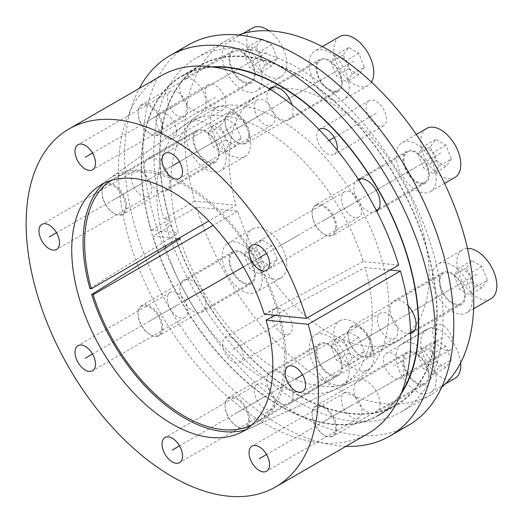 <?xml version="1.0" encoding="UTF-8"?>
<svg xmlns="http://www.w3.org/2000/svg" width="523" height="523" viewBox="0 0 523 523"><rect width="100%" height="100%" fill="white"/><g stroke="black" fill="none" stroke-linecap="round" stroke-linejoin="round"><path stroke-width="0.39" stroke-dasharray="2.62 1.96" d="M89.936 288.604L178.369 232.853A154.193 89.021 60 0 1 198.694 114.949A154.193 89.021 60 0 1 357.052 201.29A154.193 89.021 60 0 1 352.646 381.607A154.193 89.021 60 0 1 180.134 238.795M245.529 429.808A143.577 82.895 -120 0 0 252.269 427.317A143.577 82.895 -120 0 0 256.375 259.415A143.577 82.895 -120 0 0 108.915 179.023A143.577 82.895 -120 0 0 103.391 183.612M214.005 67.173A195.785 113.04 -120 0 0 182.069 76.247A195.785 113.04 -120 0 0 151.193 230.166L178.369 232.853M178.199 238.606L152.958 236.108A195.785 113.04 -120 0 0 377.848 415.354A195.785 113.04 -120 0 0 401.677 392.237M319.122 129.626A14.5 8.375 -120 0 0 316.794 135.79A14.5 8.375 -120 0 0 323.129 150.382A14.5 8.375 -120 0 0 334.302 154.272A14.5 8.375 -120 0 0 337.067 150.023M176.519 131.704A14.5 8.375 -120 0 0 170.191 117.106A14.5 8.375 -120 0 0 159.018 113.223A14.5 8.375 -120 0 0 156.011 119.865A14.5 8.375 -120 0 0 162.346 134.457A14.5 8.375 -120 0 0 173.518 138.34A14.5 8.375 -120 0 0 176.519 131.704M243.123 355.81A14.5 8.375 -120 0 0 236.788 341.218A14.5 8.375 -120 0 0 225.616 337.335A14.5 8.375 -120 0 0 222.608 343.971A14.5 8.375 -120 0 0 228.943 358.569A14.5 8.375 -120 0 0 240.116 362.452A14.5 8.375 -120 0 0 243.123 355.81M380.051 404.063A18.488 10.676 -120 0 0 371.977 385.458A18.488 10.676 -120 0 0 357.732 380.502A18.488 10.676 -120 0 0 353.901 388.968A18.488 10.676 -120 0 0 361.968 407.574A18.488 10.676 -120 0 0 376.22 412.529A18.488 10.676 -120 0 0 380.051 404.063M293.037 395.447A18.488 10.676 -120 0 0 284.963 376.841A18.488 10.676 -120 0 0 270.711 371.886A18.488 10.676 -120 0 0 266.887 380.352A18.488 10.676 -120 0 0 274.954 398.957A18.488 10.676 -120 0 0 289.206 403.913A18.488 10.676 -120 0 0 293.037 395.447M206.016 303.588A18.488 10.676 -120 0 0 197.949 284.983A18.488 10.676 -120 0 0 183.697 280.027A18.488 10.676 -120 0 0 179.866 288.493A18.488 10.676 -120 0 0 187.94 307.099A18.488 10.676 -120 0 0 202.185 312.054A18.488 10.676 -120 0 0 206.016 303.588M169.975 182.305A18.488 10.676 -120 0 0 161.901 163.692A18.488 10.676 -120 0 0 147.656 158.737A18.488 10.676 -120 0 0 143.825 167.203A18.488 10.676 -120 0 0 151.899 185.815A18.488 10.676 -120 0 0 166.144 190.764A18.488 10.676 -120 0 0 169.975 182.305M206.016 102.632A18.488 10.676 -120 0 0 197.949 84.026A18.488 10.676 -120 0 0 183.697 79.071A18.488 10.676 -120 0 0 179.866 87.537A18.488 10.676 -120 0 0 187.94 106.143A18.488 10.676 -120 0 0 202.185 111.098A18.488 10.676 -120 0 0 206.016 102.632M269.332 88.773A18.488 10.676 -120 0 0 266.887 96.154A18.488 10.676 -120 0 0 274.954 114.766A18.488 10.676 -120 0 0 289.206 119.715A18.488 10.676 -120 0 0 293.037 111.255A18.488 10.676 -120 0 0 291.997 104.77M358.262 179.271A18.488 10.676 -120 0 0 357.732 179.546A18.488 10.676 -120 0 0 353.901 188.012A18.488 10.676 -120 0 0 361.968 206.624A18.488 10.676 -120 0 0 376.22 211.573A18.488 10.676 -120 0 0 376.723 211.246M408.11 305.883A18.488 10.676 -120 0 0 393.773 300.836A18.488 10.676 -120 0 0 389.942 309.302A18.488 10.676 -120 0 0 397.042 326.829A18.488 10.676 -120 0 0 410.633 333.517M403.906 371.742A14.5 8.375 -120 0 0 397.572 357.144A14.5 8.375 -120 0 0 386.399 353.26A14.5 8.375 -120 0 0 383.398 359.896A14.5 8.375 -120 0 0 389.727 374.494A14.5 8.375 -120 0 0 400.899 378.377A14.5 8.375 -120 0 0 403.906 371.742M386.53 119.211A14.5 8.375 -120 0 0 380.201 104.613A14.5 8.375 -120 0 0 369.022 100.73A14.5 8.375 -120 0 0 366.022 107.372A14.5 8.375 -120 0 0 372.35 121.964A14.5 8.375 -120 0 0 383.529 125.847A14.5 8.375 -120 0 0 386.53 119.211M238.383 35.021A204.486 118.061 60 0 0 226.943 40.291A204.486 118.061 60 0 0 194.726 201.178L235.951 205.264L208.847 220.915M441.713 387.197A204.486 118.061 60 0 1 431.423 394.473A204.486 118.061 60 0 1 196.498 207.121L237.717 211.207A141.4 81.64 -120 0 0 399.879 339.839A141.4 81.64 -120 0 0 399.886 176.565A141.4 81.64 -120 0 0 258.48 94.924A141.4 81.64 -120 0 0 235.951 205.264M225.746 103.286A14.5 8.375 -120 0 0 219.418 88.688A14.5 8.375 -120 0 0 208.239 84.804A14.5 8.375 -120 0 0 205.238 91.447A14.5 8.375 -120 0 0 211.567 106.038A14.5 8.375 -120 0 0 222.739 109.922A14.5 8.375 -120 0 0 225.746 103.286M292.344 327.391A14.5 8.375 -120 0 0 286.016 312.8A14.5 8.375 -120 0 0 274.837 308.916A14.5 8.375 -120 0 0 271.836 315.552A14.5 8.375 -120 0 0 278.164 330.15A14.5 8.375 -120 0 0 289.343 334.034A14.5 8.375 -120 0 0 292.344 327.391M429.272 375.645A18.488 10.676 -120 0 0 421.205 357.039A18.488 10.676 -120 0 0 406.953 352.084A18.488 10.676 -120 0 0 403.122 360.55A18.488 10.676 -120 0 0 411.196 379.155A18.488 10.676 -120 0 0 425.441 384.111A18.488 10.676 -120 0 0 429.272 375.645M342.258 367.028A18.488 10.676 -120 0 0 334.184 348.416A18.488 10.676 -120 0 0 319.939 343.467A18.488 10.676 -120 0 0 316.108 351.927A18.488 10.676 -120 0 0 324.182 370.539A18.488 10.676 -120 0 0 338.427 375.494A18.488 10.676 -120 0 0 342.258 367.028M255.244 275.17A18.488 10.676 -120 0 0 247.17 256.564A18.488 10.676 -120 0 0 232.918 251.609A18.488 10.676 -120 0 0 229.094 260.075A18.488 10.676 -120 0 0 237.161 278.681A18.488 10.676 -120 0 0 251.413 283.636A18.488 10.676 -120 0 0 255.244 275.17M219.196 153.886A18.488 10.676 -120 0 0 211.129 135.274A18.488 10.676 -120 0 0 196.877 130.319A18.488 10.676 -120 0 0 193.046 138.785A18.488 10.676 -120 0 0 201.12 157.397A18.488 10.676 -120 0 0 215.371 162.346A18.488 10.676 -120 0 0 219.196 153.886M255.244 74.214A18.488 10.676 -120 0 0 247.17 55.608A18.488 10.676 -120 0 0 232.918 50.653A18.488 10.676 -120 0 0 229.094 59.119A18.488 10.676 -120 0 0 237.161 77.724A18.488 10.676 -120 0 0 251.413 82.68A18.488 10.676 -120 0 0 255.244 74.214M342.258 82.837A18.488 10.676 -120 0 0 334.184 64.224A18.488 10.676 -120 0 0 319.939 59.269A18.488 10.676 -120 0 0 316.108 67.735A18.488 10.676 -120 0 0 324.182 86.347A18.488 10.676 -120 0 0 338.427 91.296A18.488 10.676 -120 0 0 342.258 82.837M429.272 174.689A18.488 10.676 -120 0 0 421.205 156.083A18.488 10.676 -120 0 0 406.953 151.127A18.488 10.676 -120 0 0 403.122 159.593A18.488 10.676 -120 0 0 411.196 178.199A18.488 10.676 -120 0 0 425.441 183.155A18.488 10.676 -120 0 0 429.272 174.689M465.313 295.979A18.488 10.676 -120 0 0 457.246 277.367A18.488 10.676 -120 0 0 442.994 272.418A18.488 10.676 -120 0 0 439.163 280.884A18.488 10.676 -120 0 0 447.237 299.489A18.488 10.676 -120 0 0 461.489 304.445A18.488 10.676 -120 0 0 465.313 295.979M453.127 343.317A14.5 8.375 -120 0 0 446.799 328.725A14.5 8.375 -120 0 0 435.62 324.842A14.5 8.375 -120 0 0 432.619 331.477A14.5 8.375 -120 0 0 438.947 346.076A14.5 8.375 -120 0 0 450.126 349.959A14.5 8.375 -120 0 0 453.127 343.317M194.726 201.178L163.967 218.941L169.648 219.503L151.193 230.166M110.163 180.801A141.4 81.64 60 0 1 113.89 178.408A141.4 81.64 60 0 1 255.289 260.042A141.4 81.64 60 0 1 255.289 423.316A141.4 81.64 60 0 1 251.354 425.349M169.648 219.503A195.785 113.04 60 0 1 200.525 65.591A195.785 113.04 60 0 1 396.31 178.624A195.785 113.04 60 0 1 396.31 404.697A195.785 113.04 60 0 1 171.413 225.446L152.958 236.108M171.413 225.446L165.732 224.883A204.486 118.061 -120 0 0 400.657 412.235A204.486 118.061 -120 0 0 400.664 176.114A204.486 118.061 -120 0 0 196.177 58.053A204.486 118.061 -120 0 0 163.967 218.941M196.498 207.121L165.732 224.883M237.717 211.207L213.103 225.42M341.336 198.524A14.5 8.375 -120 0 0 347.671 213.116A14.5 8.375 -120 0 0 358.843 216.999A14.5 8.375 -120 0 0 361.844 210.364A14.5 8.375 -120 0 0 355.516 195.765A14.5 8.375 -120 0 0 344.343 191.882A14.5 8.375 -120 0 0 341.336 198.524M367.904 433.659A206.663 119.316 60 0 1 161.247 314.343A206.663 119.316 60 0 1 161.247 75.704M390.158 270.005L365.047 267.514A152.481 88.034 -120 0 1 336.452 388.975A152.481 88.034 -120 0 1 165.869 247.791M398.683 265.083L363.282 261.572A152.481 88.034 -120 0 0 184.214 125.285A152.481 88.034 -120 0 0 165.333 246.032M254.322 106.666A14.5 8.375 -120 0 0 260.65 121.258A14.5 8.375 -120 0 0 271.829 125.147A14.5 8.375 -120 0 0 274.83 118.505A14.5 8.375 -120 0 0 268.502 103.914A14.5 8.375 -120 0 0 257.323 100.024A14.5 8.375 -120 0 0 254.322 106.666M167.308 98.043A14.5 8.375 -120 0 0 173.636 112.641A14.5 8.375 -120 0 0 184.815 116.524A14.5 8.375 -120 0 0 187.816 109.889A14.5 8.375 -120 0 0 181.488 95.291A14.5 8.375 -120 0 0 170.308 91.407A14.5 8.375 -120 0 0 167.308 98.043M131.26 177.715A14.5 8.375 -120 0 0 137.595 192.307A14.5 8.375 -120 0 0 148.767 196.197A14.5 8.375 -120 0 0 151.775 189.555A14.5 8.375 -120 0 0 145.44 174.963A14.5 8.375 -120 0 0 134.267 171.073A14.5 8.375 -120 0 0 131.26 177.715M167.308 298.999A14.5 8.375 -120 0 0 173.636 313.597A14.5 8.375 -120 0 0 184.815 317.481A14.5 8.375 -120 0 0 187.816 310.845A14.5 8.375 -120 0 0 181.488 296.247A14.5 8.375 -120 0 0 170.308 292.364A14.5 8.375 -120 0 0 167.308 298.999M254.322 390.858A14.5 8.375 -120 0 0 260.65 405.456A14.5 8.375 -120 0 0 271.829 409.339A14.5 8.375 -120 0 0 274.83 402.697A14.5 8.375 -120 0 0 268.502 388.105A14.5 8.375 -120 0 0 257.323 384.222A14.5 8.375 -120 0 0 254.322 390.858M341.336 399.474A14.5 8.375 -120 0 0 347.671 414.072A14.5 8.375 -120 0 0 358.843 417.955A14.5 8.375 -120 0 0 361.844 411.32A14.5 8.375 -120 0 0 355.516 396.722A14.5 8.375 -120 0 0 344.343 392.838A14.5 8.375 -120 0 0 341.336 399.474M377.377 319.808A14.5 8.375 -120 0 0 383.712 334.406A14.5 8.375 -120 0 0 394.885 338.289A14.5 8.375 -120 0 0 397.892 331.647A14.5 8.375 -120 0 0 391.557 317.056A14.5 8.375 -120 0 0 380.384 313.172A14.5 8.375 -120 0 0 377.377 319.808M363.282 261.572L264.278 314.192M275.19 315.277L365.047 267.514M345.991 446.309A219.712 126.854 -120 0 1 279.962 425.199A219.712 126.854 60 0 1 139.327 88.361M408.273 425.421A219.712 126.854 -120 0 1 298.417 414.543A219.712 126.854 60 0 1 154.88 220.928A219.712 126.854 60 0 1 188.561 44.867M400.919 394.12A196.223 113.288 -120 0 1 378.07 415.733A196.223 113.288 -120 0 1 279.962 406.018A196.223 113.288 60 0 1 151.775 233.101A196.223 113.288 60 0 1 181.847 75.868A196.223 113.288 60 0 1 211.992 66.885M298.417 395.355A196.223 113.288 60 0 1 170.23 222.445A196.223 113.288 60 0 1 200.309 65.212A196.223 113.288 60 0 1 298.417 74.933A196.223 113.288 -120 0 1 426.605 247.843A196.223 113.288 -120 0 1 396.526 405.077A196.223 113.288 -120 0 1 298.417 395.355M371.742 348.521A16.677 9.63 60 0 1 359.948 355.333A16.677 9.63 60 0 1 348.155 334.903A16.677 9.63 -120 0 1 359.948 328.098A16.677 9.63 -120 0 1 371.742 348.521M443.537 273.359A17.403 10.048 -120 0 0 439.935 281.322A17.403 10.048 60 0 0 447.531 298.836A17.403 10.048 60 0 0 460.94 303.503A17.403 10.048 60 0 0 464.548 295.534A17.403 10.048 -120 0 0 456.952 278.02A17.403 10.048 -120 0 0 443.537 273.359L351.757 326.345A17.403 10.048 -120 0 1 365.172 331.007A17.403 10.048 -120 0 1 372.768 348.521A17.403 10.048 60 0 1 369.16 356.49A17.403 10.048 60 0 1 360.458 355.627A17.403 10.048 60 0 1 348.155 334.315L348.155 334.903M351.757 326.345A17.403 10.048 -120 0 0 348.155 334.315M472.236 299.973A28.281 16.331 60 0 1 466.379 312.917A28.281 16.331 60 0 1 444.589 305.347A28.281 16.331 60 0 1 432.246 276.883A28.281 16.331 -120 0 1 438.104 263.938A28.281 16.331 -120 0 1 459.894 271.515A28.281 16.331 -120 0 1 472.236 299.973M490.992 298.711A28.281 16.331 60 0 1 469.203 291.134A28.281 16.331 60 0 1 456.854 262.677A28.281 16.331 -120 0 1 462.711 249.726L438.104 263.938M467.464 248.412A28.281 16.331 -120 0 0 462.711 249.726M487.377 280.295L481.905 287.794L471.798 281.962L466.333 268.142L471.798 260.644L481.905 266.482L487.377 280.295L475.067 287.402L469.602 294.9L459.495 289.062L454.023 275.248L459.495 267.75L469.602 273.581L475.067 287.402M481.905 287.794L469.602 294.9M481.905 266.482L469.602 273.581M471.798 260.644L459.495 267.75M466.333 268.142L454.023 275.248M471.798 281.962L459.495 289.062M335.694 227.237A16.677 9.63 60 0 1 323.907 234.043A16.677 9.63 60 0 1 312.113 213.619A16.677 9.63 -120 0 1 323.907 206.807A16.677 9.63 -120 0 1 335.694 227.237M358.837 180.16L315.715 205.062A17.403 10.048 -120 0 1 329.124 209.723A17.403 10.048 -120 0 1 336.72 227.237A17.403 10.048 60 0 1 333.118 235.206A17.403 10.048 60 0 1 324.417 234.343A17.403 10.048 60 0 1 312.113 213.024L312.113 213.619M407.495 152.069A17.403 10.048 -120 0 1 420.91 156.73A17.403 10.048 -120 0 1 428.507 174.244A17.403 10.048 60 0 1 424.898 182.213A17.403 10.048 60 0 1 411.49 177.552A17.403 10.048 60 0 1 403.893 160.038A17.403 10.048 -120 0 1 407.495 152.069L361.4 178.683M315.715 205.062A17.403 10.048 -120 0 0 312.113 213.024M436.195 178.689A28.281 16.331 60 0 1 430.337 191.634A28.281 16.331 60 0 1 408.548 184.057A28.281 16.331 60 0 1 396.199 155.599A28.281 16.331 -120 0 1 402.056 142.648A28.281 16.331 -120 0 1 423.852 150.225A28.281 16.331 -120 0 1 436.195 178.689M454.951 177.421A28.281 16.331 60 0 1 433.155 169.851A28.281 16.331 60 0 1 420.812 141.387A28.281 16.331 -120 0 1 426.67 128.442M451.329 159.005L445.864 166.504L435.757 160.672L430.285 146.858L435.757 139.36L445.864 145.191L451.329 159.005L439.026 166.111L433.554 173.61L423.453 167.778L417.982 153.965L423.453 146.466L433.554 152.298L439.026 166.111M445.864 166.504L433.554 173.61M445.864 145.191L433.554 152.298M435.757 139.36L423.453 146.466M430.285 146.858L417.982 153.965M435.757 160.672L423.453 167.778M248.68 135.379A16.677 9.63 60 0 1 236.886 142.191A16.677 9.63 60 0 1 225.093 121.761A16.677 9.63 -120 0 1 236.886 114.955A16.677 9.63 -120 0 1 248.68 135.379M270.143 89.276L228.701 113.203A17.403 10.048 -120 0 1 242.11 117.865A17.403 10.048 -120 0 1 249.706 135.379A17.403 10.048 60 0 1 246.104 143.348A17.403 10.048 60 0 1 237.403 142.485A17.403 10.048 60 0 1 225.093 121.173L225.093 121.761M320.481 60.21A17.403 10.048 -120 0 1 333.89 64.878A17.403 10.048 -120 0 1 341.486 82.392A17.403 10.048 60 0 1 337.884 90.355A17.403 10.048 60 0 1 324.476 85.694A17.403 10.048 60 0 1 316.879 68.18A17.403 10.048 -120 0 1 320.481 60.21L274.379 86.831M228.701 113.203A17.403 10.048 -120 0 0 225.093 121.173M349.181 86.831A28.281 16.331 60 0 1 343.323 99.775A28.281 16.331 60 0 1 321.527 92.198A28.281 16.331 60 0 1 309.185 63.741A28.281 16.331 -120 0 1 315.042 50.796A28.281 16.331 -120 0 1 336.838 58.373A28.281 16.331 -120 0 1 349.181 86.831M371.448 82.111A28.281 16.331 60 0 1 367.937 85.569A28.281 16.331 60 0 1 346.141 77.992A28.281 16.331 60 0 1 333.798 49.528A28.281 16.331 -120 0 1 339.656 36.584M364.315 67.153L358.843 74.652L348.743 68.814L343.271 55L348.743 47.501L358.843 53.333L364.315 67.153L352.012 74.253L346.54 81.751L336.439 75.92L330.967 62.106L336.439 54.608L346.54 60.439L352.012 74.253M358.843 74.652L346.54 81.751M358.843 53.333L346.54 60.439M348.743 47.501L336.439 54.608M343.271 55L330.967 62.106M348.743 68.814L336.439 75.92M161.666 126.762A16.677 9.63 60 0 1 149.872 133.568A16.677 9.63 60 0 1 138.079 113.145A16.677 9.63 -120 0 1 149.872 106.332A16.677 9.63 -120 0 1 161.666 126.762M233.467 51.594A17.403 10.048 -120 0 0 229.859 59.563A17.403 10.048 60 0 0 237.455 77.077A17.403 10.048 60 0 0 250.87 81.738A17.403 10.048 60 0 0 254.472 73.769A17.403 10.048 -120 0 0 246.876 56.255A17.403 10.048 -120 0 0 233.467 51.594L141.681 104.587A17.403 10.048 -120 0 1 155.096 109.248A17.403 10.048 -120 0 1 162.692 126.762A17.403 10.048 60 0 1 159.084 134.725A17.403 10.048 60 0 1 150.382 133.868A17.403 10.048 60 0 1 138.079 112.55L138.079 113.145M141.681 104.587A17.403 10.048 -120 0 0 138.079 112.55M262.167 78.215A28.281 16.331 60 0 1 256.309 91.159A28.281 16.331 60 0 1 234.513 83.582A28.281 16.331 60 0 1 222.17 55.124A28.281 16.331 -120 0 1 228.028 42.173A28.281 16.331 -120 0 1 249.817 49.75A28.281 16.331 -120 0 1 262.167 78.215M269.044 30.824A28.281 16.331 -120 0 1 286.774 64.002A28.281 16.331 60 0 1 280.916 76.946A28.281 16.331 60 0 1 259.127 69.369A28.281 16.331 60 0 1 246.784 40.912A28.281 16.331 -120 0 1 252.635 27.967M277.301 58.53L271.829 66.029L261.729 60.197L256.257 46.384L261.729 38.885L271.829 44.717L277.301 58.53L264.991 65.637L259.526 73.135L249.419 67.304L243.953 53.49L249.419 45.985L259.526 51.823L264.991 65.637M271.829 66.029L259.526 73.135M271.829 44.717L259.526 51.823M261.729 38.885L249.419 45.985M256.257 46.384L243.953 53.49M261.729 60.197L249.419 67.304M125.625 206.428A16.677 9.63 60 0 1 113.831 213.24A16.677 9.63 60 0 1 102.037 192.81A16.677 9.63 -120 0 1 113.831 186.005A16.677 9.63 -120 0 1 125.625 206.428M197.419 131.26A17.403 10.048 -120 0 0 193.817 139.229A17.403 10.048 60 0 0 201.414 156.743A17.403 10.048 60 0 0 214.822 161.404A17.403 10.048 60 0 0 218.431 153.442A17.403 10.048 -120 0 0 210.834 135.928A17.403 10.048 -120 0 0 197.419 131.26L105.639 184.253A17.403 10.048 -120 0 1 119.054 188.914A17.403 10.048 -120 0 1 126.651 206.428A17.403 10.048 60 0 1 123.042 214.397A17.403 10.048 60 0 1 114.341 213.534A17.403 10.048 60 0 1 102.037 192.222L102.037 192.81M105.639 184.253A17.403 10.048 -120 0 0 102.037 192.222M226.119 157.881A28.281 16.331 60 0 1 220.261 170.825A28.281 16.331 60 0 1 198.472 163.248A28.281 16.331 60 0 1 186.129 134.79A28.281 16.331 -120 0 1 191.987 121.846A28.281 16.331 -120 0 1 213.776 129.423A28.281 16.331 -120 0 1 226.119 157.881M216.594 107.633A28.281 16.331 -120 0 1 238.39 115.21A28.281 16.331 -120 0 1 250.733 143.668A28.281 16.331 60 0 1 244.875 156.619A28.281 16.331 60 0 1 223.086 149.042A28.281 16.331 60 0 1 210.736 120.578A28.281 16.331 -120 0 1 216.594 107.633L191.987 121.846M241.26 138.203L235.788 145.701L225.681 139.863L220.216 126.05L225.681 118.551L235.788 124.382L241.26 138.203L228.95 145.302L223.478 152.801L213.377 146.97L207.906 133.156L213.377 125.657L223.478 131.489L228.95 145.302M235.788 145.701L223.478 152.801M235.788 124.382L223.478 131.489M225.681 118.551L213.377 125.657M220.216 126.05L207.906 133.156M225.681 139.863L213.377 146.97M161.666 327.718A16.677 9.63 60 0 1 149.872 334.524A16.677 9.63 60 0 1 138.079 314.101A16.677 9.63 -120 0 1 149.872 307.289A16.677 9.63 -120 0 1 161.666 327.718M233.467 252.55A17.403 10.048 -120 0 0 229.859 260.519A17.403 10.048 60 0 0 237.455 278.033A17.403 10.048 60 0 0 250.87 282.695A17.403 10.048 60 0 0 254.472 274.725A17.403 10.048 -120 0 0 246.876 257.211A17.403 10.048 -120 0 0 233.467 252.55L141.681 305.537A17.403 10.048 -120 0 1 155.096 310.204A17.403 10.048 -120 0 1 162.692 327.718A17.403 10.048 60 0 1 159.084 335.681A17.403 10.048 60 0 1 150.382 334.818A17.403 10.048 60 0 1 138.079 313.506L138.079 314.101M141.681 305.537A17.403 10.048 -120 0 0 138.079 313.506M262.167 279.164A28.281 16.331 60 0 1 256.309 292.115A28.281 16.331 60 0 1 234.513 284.538A28.281 16.331 60 0 1 222.17 256.074A28.281 16.331 -120 0 1 228.028 243.13A28.281 16.331 -120 0 1 249.817 250.707A28.281 16.331 -120 0 1 262.167 279.164M252.635 228.924A28.281 16.331 -120 0 1 274.431 236.494A28.281 16.331 -120 0 1 286.774 264.958A28.281 16.331 60 0 1 280.916 277.903A28.281 16.331 60 0 1 259.127 270.326A28.281 16.331 60 0 1 246.784 241.868A28.281 16.331 -120 0 1 252.635 228.924L228.028 243.13M277.301 259.486L271.829 266.985L261.729 261.154L256.257 247.34L261.729 239.841L271.829 245.673L277.301 259.486L264.991 266.593L259.526 274.091L249.419 268.26L243.953 254.44L249.419 246.941L259.526 252.779L264.991 266.593M271.829 266.985L259.526 274.091M271.829 245.673L259.526 252.779M261.729 239.841L249.419 246.941M256.257 247.34L243.953 254.44M261.729 261.154L249.419 268.26M248.68 419.57A16.677 9.63 60 0 1 236.886 426.382A16.677 9.63 60 0 1 225.093 405.953A16.677 9.63 -120 0 1 236.886 399.147A16.677 9.63 -120 0 1 248.68 419.57M320.481 344.409A17.403 10.048 -120 0 0 316.879 352.371A17.403 10.048 60 0 0 324.476 369.885A17.403 10.048 60 0 0 337.884 374.553A17.403 10.048 60 0 0 341.486 366.584A17.403 10.048 -120 0 0 333.89 349.07A17.403 10.048 -120 0 0 320.481 344.409L228.701 397.395A17.403 10.048 -120 0 1 242.11 402.056A17.403 10.048 -120 0 1 249.706 419.57A17.403 10.048 60 0 1 246.104 427.539A17.403 10.048 60 0 1 237.403 426.676A17.403 10.048 60 0 1 225.093 405.364L225.093 405.953M228.701 397.395A17.403 10.048 -120 0 0 225.093 405.364M349.181 371.023A28.281 16.331 60 0 1 343.323 383.967A28.281 16.331 60 0 1 321.527 376.397A28.281 16.331 60 0 1 309.185 347.932A28.281 16.331 -120 0 1 315.042 334.988A28.281 16.331 -120 0 1 336.838 342.565A28.281 16.331 -120 0 1 349.181 371.023M339.656 320.776A28.281 16.331 -120 0 1 361.445 328.352A28.281 16.331 -120 0 1 373.788 356.817A28.281 16.331 60 0 1 367.937 369.761A28.281 16.331 60 0 1 346.141 362.184A28.281 16.331 60 0 1 333.798 333.726A28.281 16.331 -120 0 1 339.656 320.776L315.042 334.988M364.315 351.345L358.843 358.843L348.743 353.012L343.271 339.192L348.743 331.693L358.843 337.531L364.315 351.345L352.012 358.451L346.54 365.95L336.439 360.112L330.967 346.298L336.439 338.799L346.54 344.631L352.012 358.451M358.843 358.843L346.54 365.95M358.843 337.531L346.54 344.631M348.743 331.693L336.439 338.799M343.271 339.192L330.967 346.298M348.743 353.012L336.439 360.112M335.694 428.193A16.677 9.63 60 0 1 323.907 434.999A16.677 9.63 60 0 1 312.113 414.576A16.677 9.63 -120 0 1 323.907 407.763A16.677 9.63 -120 0 1 335.694 428.193M407.495 353.025A17.403 10.048 -120 0 0 403.893 360.994A17.403 10.048 60 0 0 411.49 378.508A17.403 10.048 60 0 0 424.898 383.169A17.403 10.048 60 0 0 428.507 375.2A17.403 10.048 -120 0 0 420.91 357.686A17.403 10.048 -120 0 0 407.495 353.025L315.715 406.018A17.403 10.048 -120 0 1 329.124 410.679A17.403 10.048 -120 0 1 336.72 428.193A17.403 10.048 60 0 1 333.118 436.156A17.403 10.048 60 0 1 324.417 435.299A17.403 10.048 60 0 1 312.113 413.981L312.113 414.576M315.715 406.018A17.403 10.048 -120 0 0 312.113 413.981M436.195 379.646A28.281 16.331 60 0 1 430.337 392.59A28.281 16.331 60 0 1 408.548 385.013A28.281 16.331 60 0 1 396.199 356.555A28.281 16.331 -120 0 1 402.056 343.604A28.281 16.331 -120 0 1 423.852 351.181A28.281 16.331 -120 0 1 436.195 379.646M454.951 378.377A28.281 16.331 60 0 1 433.155 370.8A28.281 16.331 60 0 1 420.812 342.343A28.281 16.331 -120 0 1 426.67 329.398L402.056 343.604M460.678 362.74A28.281 16.331 -120 0 0 447.4 335.89A28.281 16.331 -120 0 0 426.67 329.398M451.329 359.961L445.864 367.46L435.757 361.628L430.285 347.815L435.757 340.316L445.864 346.148L451.329 359.961L439.026 367.068L433.554 374.566L423.453 368.735L417.982 354.921L423.453 347.416L433.554 353.254L439.026 367.068M445.864 367.46L433.554 374.566M445.864 346.148L433.554 353.254M435.757 340.316L423.453 347.416M430.285 347.815L417.982 354.921M435.757 361.628L423.453 368.735M329.183 217.385L353.796 203.172M452.238 288.428L403.017 316.846M416.197 167.144L366.976 195.563M329.183 75.286L279.962 103.704M242.169 66.669L192.941 95.088M206.121 146.335L156.9 174.754M242.169 267.619L192.941 296.038M329.183 359.478L279.962 387.896M416.197 368.1L366.976 396.519M442.876 337.4L393.649 365.819M282.087 321.475L232.866 349.894M215.489 97.363L166.268 125.782M376.272 113.288L334.302 137.523M329.098 140.53L327.052 141.707M264.579 254.681L243.385 266.913M387.635 325.731L302.595 374.828M351.593 405.397L266.547 454.494M264.579 396.78L179.533 445.877M177.559 304.922L92.519 354.019M141.517 183.632L56.477 232.735M177.559 103.966L92.519 153.062M264.579 112.582L179.533 161.685M351.593 204.441L266.547 253.544M279.962 245.803L298.417 235.141M476.852 274.222L359.948 341.715M440.811 152.932L323.907 220.425M353.796 61.073L236.886 128.573M266.776 52.457L149.872 119.95M230.735 132.123L113.831 199.623M266.776 253.413L149.872 320.906M353.796 345.272L236.886 412.765M440.811 353.888L323.907 421.381M252.269 427.317L352.646 381.607M108.915 179.023L198.694 114.949M369.022 100.73L319.801 129.148M383.529 125.847L334.302 154.272M208.239 84.804L159.018 113.223M222.739 109.922L173.518 138.34M274.837 308.916L225.616 337.335M289.343 334.034L240.116 362.452M406.953 352.084L357.732 380.502M425.441 384.111L376.22 412.529M319.939 343.467L270.711 371.886M338.427 375.494L289.206 403.913M232.918 251.609L183.697 280.027M251.413 283.636L202.185 312.054M196.877 130.319L147.656 158.737M215.371 162.346L166.144 190.764M232.918 50.653L183.697 79.071M251.413 82.68L202.185 111.098M319.939 59.269L270.711 87.687M338.427 91.296L289.206 119.715M406.953 151.127L357.732 179.546M425.441 183.155L376.22 211.573M442.994 272.418L393.773 300.836M461.489 304.445L412.261 332.863M435.62 324.842L386.399 353.26M450.126 349.959L400.899 378.377M200.525 65.591L182.069 76.247M396.31 404.697L377.848 415.354M226.943 40.291L196.177 58.053M431.423 394.473L400.657 412.235M258.48 94.924L113.89 178.408M399.879 339.839L255.289 423.316M358.843 216.999L266.547 270.286M344.343 191.882L252.047 245.169M271.829 125.147L179.533 178.428M257.323 100.024L165.033 153.311M184.815 116.524L92.519 169.812M170.308 91.407L78.019 144.694M148.767 196.197L56.477 249.478M134.267 171.073L41.971 224.36M184.815 317.481L92.519 370.768M170.308 292.364L78.019 345.644M271.829 409.339L179.533 462.626M257.323 384.222L165.033 437.503M358.843 417.955L266.547 471.243M344.343 392.838L252.047 446.126M394.885 338.289L302.595 391.577M380.384 313.172L288.088 366.453M239.318 433.214L336.452 388.975M97.33 187.286L184.214 125.285M181.847 75.868L200.309 65.212M378.07 415.733L396.526 405.077M359.948 355.333L360.458 355.627M460.94 303.503L414.844 330.118M410.601 332.563L369.16 356.49M473.609 308.747L466.379 312.917M323.907 234.043L324.417 234.343M424.898 182.213L378.802 208.827M376.24 210.305L333.118 235.206M444.583 183.41L430.337 191.634M416.301 134.424L402.056 142.648M236.886 142.191L237.403 142.485M337.884 90.355L246.104 143.348M367.937 85.569L343.323 99.775M322.273 46.619L315.042 50.796M149.872 133.568L150.382 133.868M250.87 81.738L159.084 134.725M280.916 76.946L256.309 91.159M242.901 33.59L228.028 42.173M113.831 213.24L114.341 213.534M214.822 161.404L123.042 214.397M244.875 156.619L220.261 170.825M149.872 334.524L150.382 334.818M250.87 282.695L159.084 335.681M280.916 277.903L256.309 292.115M236.886 426.382L237.403 426.676M337.884 374.553L246.104 427.539M367.937 369.761L343.323 383.967M323.907 434.999L324.417 435.299M424.898 383.169L333.118 436.156M445.21 384L430.337 392.59"/><path stroke-width="0.78" d="M178.199 238.606L180.134 238.795L91.702 294.547A143.577 82.895 -120 0 0 245.529 429.808M103.391 183.612A143.577 82.895 -120 0 0 89.936 288.604L91.355 288.742A141.4 81.64 60 0 1 110.163 180.801M401.677 392.237A195.785 113.04 -120 0 0 377.854 189.28A195.785 113.04 -120 0 0 214.005 67.173M337.067 150.023A14.5 8.375 -120 0 0 337.309 147.63A14.5 8.375 -120 0 0 330.974 133.038A14.5 8.375 -120 0 0 319.801 129.148A14.5 8.375 -120 0 0 319.122 129.626M291.997 104.77A18.488 10.676 -120 0 0 270.711 87.687A18.488 10.676 -120 0 0 269.332 88.773M376.723 211.246A18.488 10.676 -120 0 0 380.051 203.107A18.488 10.676 -120 0 0 372.317 184.867A18.488 10.676 -120 0 0 358.262 179.271M410.633 333.517A18.488 10.676 -120 0 0 412.261 332.863A18.488 10.676 -120 0 0 416.092 324.397A18.488 10.676 -120 0 0 408.11 305.883M238.383 35.021A204.486 118.061 60 0 1 431.429 158.351A204.486 118.061 60 0 1 441.713 387.197M208.847 220.915L91.355 288.742M91.702 294.547L93.12 294.684A141.4 81.64 60 0 0 251.354 425.349M213.103 225.42L93.12 294.684M266.044 320.135A142.204 82.104 60 0 1 239.318 433.214A142.204 82.104 60 0 1 101.181 349.018A142.204 82.104 60 0 1 97.33 187.286A142.204 82.104 60 0 1 264.278 314.192L306.393 318.37A206.663 119.316 -120 0 0 68.951 128.991A206.663 119.316 -120 0 0 68.951 367.623A206.663 119.316 -120 0 0 275.614 486.946A206.663 119.316 -120 0 0 308.158 324.312L266.044 320.135L275.19 315.277M249.046 251.805A14.5 8.375 -120 0 0 255.374 266.403A14.5 8.375 -120 0 0 266.547 270.286A14.5 8.375 -120 0 0 269.554 263.651A14.5 8.375 -120 0 0 263.219 249.053A14.5 8.375 -120 0 0 252.047 245.169A14.5 8.375 -120 0 0 249.046 251.805M162.025 159.953A14.5 8.375 -120 0 0 168.36 174.545A14.5 8.375 -120 0 0 179.533 178.428A14.5 8.375 -120 0 0 182.54 171.792A14.5 8.375 -120 0 0 176.205 157.194A14.5 8.375 -120 0 0 165.033 153.311A14.5 8.375 -120 0 0 162.025 159.953M75.011 151.33A14.5 8.375 -120 0 0 81.34 165.928A14.5 8.375 -120 0 0 92.519 169.812A14.5 8.375 -120 0 0 95.519 163.169A14.5 8.375 -120 0 0 89.191 148.578A14.5 8.375 -120 0 0 78.019 144.694A14.5 8.375 -120 0 0 75.011 151.33M38.97 230.996A14.5 8.375 -120 0 0 45.298 245.594A14.5 8.375 -120 0 0 56.477 249.478A14.5 8.375 -120 0 0 59.478 242.842A14.5 8.375 -120 0 0 53.15 228.244A14.5 8.375 -120 0 0 41.971 224.36A14.5 8.375 -120 0 0 38.97 230.996M75.011 352.286A14.5 8.375 -120 0 0 81.34 366.878A14.5 8.375 -120 0 0 92.519 370.768A14.5 8.375 -120 0 0 95.519 364.126A14.5 8.375 -120 0 0 89.191 349.534A14.5 8.375 -120 0 0 78.019 345.644A14.5 8.375 -120 0 0 75.011 352.286M162.025 444.145A14.5 8.375 -120 0 0 168.36 458.736A14.5 8.375 -120 0 0 179.533 462.626A14.5 8.375 -120 0 0 182.54 455.984A14.5 8.375 -120 0 0 176.205 441.392A14.5 8.375 -120 0 0 165.033 437.503A14.5 8.375 -120 0 0 162.025 444.145M249.046 452.761A14.5 8.375 -120 0 0 255.374 467.359A14.5 8.375 -120 0 0 266.547 471.243A14.5 8.375 -120 0 0 269.554 464.601A14.5 8.375 -120 0 0 263.219 450.009A14.5 8.375 -120 0 0 252.047 446.126A14.5 8.375 -120 0 0 249.046 452.761M285.087 373.095A14.5 8.375 -120 0 0 291.416 387.687A14.5 8.375 -120 0 0 302.595 391.577A14.5 8.375 -120 0 0 305.595 384.935A14.5 8.375 -120 0 0 299.267 370.343A14.5 8.375 -120 0 0 288.088 366.453A14.5 8.375 -120 0 0 285.087 373.095M390.158 270.005L400.455 271.025A206.663 119.316 60 0 1 367.904 433.659L275.614 486.946M68.951 128.991L161.247 75.704A206.663 119.316 60 0 1 398.683 265.083L306.393 318.37M165.333 246.032A152.481 88.034 -120 0 0 165.869 247.791M400.455 271.025L308.158 324.312M139.327 88.361A219.712 126.854 60 0 1 170.099 55.523A219.712 126.854 60 0 1 279.962 66.401A219.712 126.854 -120 0 1 423.493 260.016A219.712 126.854 -120 0 1 389.818 436.077L408.273 425.421A219.712 126.854 -120 0 0 441.955 249.36A219.712 126.854 -120 0 0 298.417 55.745A219.712 126.854 60 0 0 188.561 44.867L170.099 55.523M345.991 446.309A219.712 126.854 -120 0 0 389.818 436.077M211.992 66.885A196.223 113.288 60 0 1 279.962 85.589A196.223 113.288 -120 0 1 400.919 394.12M467.464 248.412A28.281 16.331 -120 0 1 496.85 285.767A28.281 16.331 60 0 1 490.992 298.711L473.609 308.747M416.301 134.424L426.67 128.442A28.281 16.331 -120 0 1 448.459 136.019A28.281 16.331 -120 0 1 460.809 164.477A28.281 16.331 60 0 1 454.951 177.421L444.583 183.41M322.273 46.619L339.656 36.584A28.281 16.331 -120 0 1 361.445 44.161A28.281 16.331 -120 0 1 373.788 72.619A28.281 16.331 60 0 1 371.448 82.111M269.044 30.824A28.281 16.331 -120 0 0 252.635 27.967L242.901 33.59M460.678 362.74A28.281 16.331 -120 0 1 460.809 365.433A28.281 16.331 60 0 1 454.951 378.377L445.21 384M243.385 266.913L184.586 300.862M334.302 137.523L329.098 140.53M302.595 374.828L295.338 379.012M266.547 454.494L259.297 458.684M179.533 445.877L172.283 450.061M92.519 354.019L85.269 358.209M56.477 232.735L49.221 236.919M92.519 153.062L85.269 157.253M179.533 161.685L172.283 165.869M266.547 253.544L259.297 257.728M414.844 330.118L410.601 332.563M378.802 208.827L376.24 210.305M361.4 178.683L358.837 180.16M274.379 86.831L270.143 89.276"/></g></svg>

